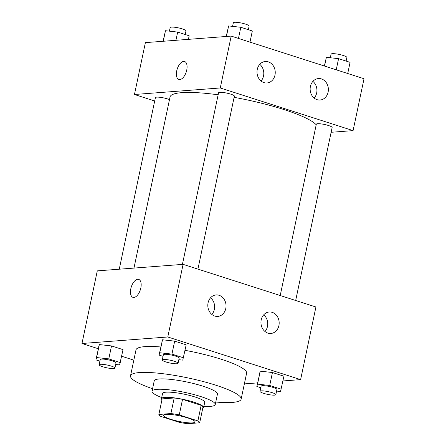 <?xml version="1.0" encoding="UTF-8"?>
<svg xmlns="http://www.w3.org/2000/svg" width="446" height="446" viewBox="0 0 446 446"><rect width="100%" height="100%" fill="white"/><g stroke="black" fill="none" stroke-linecap="round" stroke-linejoin="round"><path stroke-width="0.67" d="M165.99 414.362A16.151 2.804 11.9 0 1 184.02 416.865A16.151 2.804 11.9 0 1 195.075 421.955A16.151 2.804 11.9 0 1 178.695 421.364A16.151 2.804 11.9 0 1 163.47 415.293A16.151 2.804 11.9 0 1 165.99 414.362M160.655 416.341L179.292 422.323A20.845 3.618 11.9 0 0 187.643 423.7L199.68 422.786A20.845 3.618 11.9 0 0 197.885 420.907L179.247 414.925A20.845 3.618 11.9 0 0 170.902 413.548L158.865 414.462A20.845 3.618 11.9 0 0 160.655 416.341M197.885 420.907L201.168 405.347L182.531 399.365L179.247 414.925M170.902 413.548L174.185 397.983L162.143 398.897L158.865 414.462M174.185 397.983A20.845 3.618 11.9 0 1 182.531 399.365M201.168 405.347A20.845 3.618 11.9 0 1 202.963 407.22L199.68 422.786M202.735 408.285A21.531 3.735 -168.1 0 0 203.621 407.499A21.531 3.735 -168.1 0 0 193.993 402.192A21.531 3.735 -168.1 0 0 172.808 397.687A21.531 3.735 -168.1 0 0 161.48 398.618A21.531 3.735 -168.1 0 0 161.976 399.694M161.48 398.618L162.573 393.433A21.531 3.735 11.9 0 1 165.934 392.19A21.531 3.735 11.9 0 1 195.086 397.001A21.531 3.735 11.9 0 1 204.714 402.314L203.621 407.499M203.855 406.401A32.302 5.603 -168.1 0 0 215.251 404.533A32.302 5.603 -168.1 0 0 200.806 396.566A32.302 5.603 -168.1 0 0 169.034 389.815A32.302 5.603 -168.1 0 0 152.041 391.214A32.302 5.603 -168.1 0 0 161.714 397.52M215.251 404.533L217.436 394.158A32.302 5.603 -168.1 0 0 202.991 386.191A32.302 5.603 -168.1 0 0 171.219 379.44A32.302 5.603 -168.1 0 0 154.227 380.839L152.041 391.214M215.775 402.03A56.525 9.806 -168.1 0 0 241.141 399.153A56.525 9.806 -168.1 0 0 215.864 385.216A56.525 9.806 -168.1 0 0 160.259 373.397A56.525 9.806 -168.1 0 0 130.522 375.844A56.525 9.806 -168.1 0 0 152.565 388.711M185.023 350.327A56.525 9.806 11.9 0 1 221.333 359.281A56.525 9.806 11.9 0 1 246.605 373.213L241.141 399.153M130.522 375.844L135.991 349.904A56.525 9.806 11.9 0 1 144.811 346.637A56.525 9.806 11.9 0 1 160.783 346.977M282.937 380.962L300.615 379.618L167.791 336.981L81.98 343.498L98.271 348.727M121.635 356.231L133.833 360.145M244.358 383.894L257.587 382.891M178.829 359.693L182.765 360.134L186.183 344.825L174.681 341.134L162.495 339.78L159.077 355.083L163.03 356.348M276.587 391.075L280.523 391.516L283.94 376.207L272.439 372.516L260.252 371.161L256.835 386.465L260.787 387.73M115.676 364.493L119.612 364.928L123.029 349.625L111.522 345.934L99.335 344.574L95.918 359.877L99.876 361.148M167.791 336.981L183.094 264.355L315.919 306.993L300.615 379.618M183.094 264.355L97.284 270.873L81.98 343.498M140.825 287.982A9.422 4.744 107.8 0 1 132.936 297.331A9.422 4.744 107.8 0 1 131.297 286.912A9.422 4.744 107.8 0 1 138.695 279.397A9.422 4.744 107.8 0 1 140.825 287.982M138.7 279.397A9.422 4.744 -72.2 0 0 131.302 286.917A9.422 4.744 -72.2 0 0 132.941 297.337M272.244 312.356A10.765 9.11 -94.3 0 1 279.151 323.824A10.765 9.11 -94.3 0 1 270.873 333.469A10.765 9.11 -94.3 0 1 260.977 323.422A10.765 9.11 -94.3 0 1 269.245 311.999A10.765 9.11 -94.3 0 1 272.244 312.356M219.114 295.302A10.765 9.11 -94.3 0 1 226.022 306.77A10.765 9.11 -94.3 0 1 217.743 316.415A10.765 9.11 -94.3 0 1 207.847 306.369A10.765 9.11 -94.3 0 1 216.115 294.94A10.765 9.11 -94.3 0 1 219.114 295.302M264.974 331.506A10.765 9.11 85.7 0 0 263.703 314.826M211.844 314.452A10.765 9.11 85.7 0 0 210.573 297.772M133.973 268.085L170.026 97.016A75.363 13.073 11.9 0 1 181.79 92.656A75.363 13.073 11.9 0 1 218.144 94.803M234.117 97.345A75.363 13.073 11.9 0 1 316.197 124.78M169.474 99.625A8.073 1.399 -168.1 0 0 160.822 97.395A8.073 1.399 -168.1 0 0 155.414 97.596L119.249 269.206M280.216 295.531L316.325 124.183A8.073 1.399 11.9 0 1 317.585 123.715A8.073 1.399 11.9 0 1 326.6 124.969A8.073 1.399 11.9 0 1 332.131 127.511L295.676 300.493M182.403 264.406L218.568 92.801A8.073 1.399 11.9 0 1 219.828 92.333A8.073 1.399 11.9 0 1 228.843 93.588A8.073 1.399 11.9 0 1 234.373 96.13L197.918 269.111M220.263 87.974L353.087 130.617L364.02 78.736L231.195 36.098L220.263 87.974L134.452 94.496L154.695 100.991M331.122 132.284L353.087 130.617M328.105 92.132A10.765 9.11 -94.3 0 1 320.066 100.027A10.765 9.11 -94.3 0 1 310.171 89.981A10.765 9.11 -94.3 0 1 318.438 78.557A10.765 9.11 -94.3 0 1 321.438 78.914A10.765 9.11 -94.3 0 1 328.105 92.132M257.27 69.392A10.765 9.11 -94.3 0 1 265.309 61.498A10.765 9.11 -94.3 0 1 268.308 61.86A10.765 9.11 -94.3 0 1 275.215 73.328A10.765 9.11 -94.3 0 1 266.937 82.973A10.765 9.11 -94.3 0 1 257.27 69.392M231.195 36.098L145.385 42.621L134.452 94.496M314.168 98.064A10.765 9.11 85.7 0 0 312.897 81.384M261.038 81.01A10.765 9.11 85.7 0 0 259.767 64.33M184.616 61.515A9.422 4.744 -72.2 0 0 183.652 61.409A9.422 4.744 107.8 0 1 184.611 61.515A9.422 4.744 107.8 0 1 186.25 71.934A9.422 4.744 107.8 0 1 178.852 79.455A9.422 4.744 107.8 0 1 176.945 69.95A9.422 4.744 107.8 0 1 183.646 61.409A9.422 4.744 -72.2 0 0 176.95 69.944A9.422 4.744 -72.2 0 0 178.857 79.455M188.413 39.348L189.165 35.775L177.664 32.084L165.477 30.724L163.063 41.277M177.664 32.084L175.93 40.296M165.477 30.724L163.258 41.261M169.413 31.164L170.171 27.563A8.073 1.399 11.9 0 1 171.431 27.1A8.073 1.399 11.9 0 1 180.446 28.349A8.073 1.399 11.9 0 1 185.971 30.897L185.213 34.504M249.972 42.125L252.325 30.975L240.818 27.284L228.631 25.929L226.217 36.477M240.818 27.284L238.471 38.434M228.631 25.929L226.412 36.461M232.567 26.364L233.325 22.768A8.073 1.399 11.9 0 1 234.585 22.3A8.073 1.399 11.9 0 1 243.605 23.554A8.073 1.399 11.9 0 1 249.13 26.097L248.366 29.709M347.729 73.512L350.082 62.356L338.575 58.666L326.388 57.311L324.365 66.008M338.575 58.666L336.228 69.816M326.388 57.311L324.543 66.064M330.324 57.746L331.083 54.15A8.073 1.399 11.9 0 1 332.342 53.682A8.073 1.399 11.9 0 1 341.363 54.936A8.073 1.399 11.9 0 1 346.888 57.478L346.124 61.091M120.297 362.592L108.791 358.902L96.604 357.541L95.918 359.877M99.112 364.761L100.205 359.571A8.073 1.399 11.9 0 1 101.465 359.102A8.073 1.399 11.9 0 1 110.48 360.357A8.073 1.399 11.9 0 1 116.01 362.899L114.917 368.089A8.073 1.399 11.9 0 1 106.728 367.794A8.073 1.399 11.9 0 1 99.112 364.761A8.073 1.399 11.9 0 1 100.372 364.293A8.073 1.399 11.9 0 1 109.387 365.547A8.073 1.399 11.9 0 1 114.917 368.089M123.029 349.625L111.522 345.934L108.791 358.902M111.522 345.934L99.335 344.574L96.604 357.541M99.335 344.574L98.655 346.91M183.451 357.798L171.95 354.102L159.763 352.747L159.077 355.083M162.272 359.961L163.364 354.776A8.073 1.399 11.9 0 1 164.624 354.308A8.073 1.399 11.9 0 1 173.639 355.557A8.073 1.399 11.9 0 1 179.164 358.105L178.071 363.289A8.073 1.399 11.9 0 1 169.881 362.999A8.073 1.399 11.9 0 1 162.272 359.961A8.073 1.399 11.9 0 1 163.531 359.493A8.073 1.399 11.9 0 1 172.546 360.747A8.073 1.399 11.9 0 1 178.071 363.289M186.183 344.825L174.681 341.134L171.95 354.102M174.681 341.134L162.495 339.78L159.763 352.747M162.495 339.78L161.809 342.11M281.209 389.18L269.707 385.483L257.52 384.129L256.835 386.465M260.029 391.343L261.122 386.158A8.073 1.399 11.9 0 1 262.382 385.69A8.073 1.399 11.9 0 1 271.397 386.938A8.073 1.399 11.9 0 1 276.921 389.486L275.829 394.671A8.073 1.399 11.9 0 1 267.639 394.381A8.073 1.399 11.9 0 1 260.029 391.343A8.073 1.399 11.9 0 1 261.289 390.874A8.073 1.399 11.9 0 1 270.304 392.129A8.073 1.399 11.9 0 1 275.829 394.671M283.94 376.207L272.439 372.516L269.707 385.483M272.439 372.516L260.252 371.161L257.52 384.129M260.252 371.161L259.566 373.497"/></g></svg>
